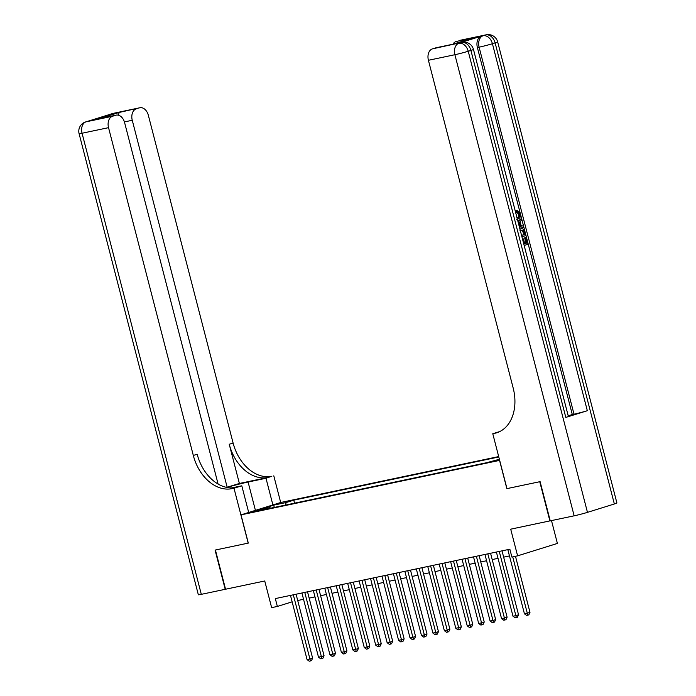 <?xml version="1.0" encoding="UTF-8"?>
<svg xmlns="http://www.w3.org/2000/svg" width="696" height="696" viewBox="0 0 696 696"><rect width="100%" height="100%" fill="white"/><g stroke="black" fill="none" stroke-linecap="round" stroke-linejoin="round"><path stroke-width="1.04" d="M252.848 512.099L261.313 509.733L252.848 512.099M498.693 456.576L280.81 502.468L241.007 514.866L499.676 460.378M551.493 520.591L557.4 543.437L517.606 555.843L511.882 557.044L509.855 549.205L275.329 598.595L277.356 606.442L292.137 601.84M218.083 484.024L124.619 122.653A9.727 6.742 78.1 0 0 116.162 115.136L98.571 118.868L119.12 112.465L139.452 107.863L112.969 113.439L86.078 121.817L112.561 116.241A9.727 6.742 78.1 0 0 108.541 127.664L82.058 133.24L201.309 594.341L225.217 589.303L215.073 550.101L248.307 543.089L215.421 550.023L225.556 589.234L264.741 580.986L271.64 607.643L277.356 606.442M550.231 520.817L510.707 529.178L517.606 555.843M506.975 488.609L539.757 481.719L549.892 520.921M499.441 459.482L490.41 461.953L499.563 459.934M270.622 508.21L269.891 507.602L262.366 509.942L486.6 462.718L499.389 459.264M269.891 507.602L257.311 510.246L273.659 505.157L286.239 502.503L293.773 500.163L498.797 456.976M506.862 488.644L499.563 460.413M248.307 543.097L241.007 514.866M297.714 600.526L303.543 599.299M309.155 598.116L314.983 596.89M320.595 595.706L326.424 594.48M332.035 593.297L337.865 592.07M343.476 590.887L349.305 589.66M354.916 588.477L360.745 587.25M366.357 586.067L372.186 584.84M377.798 583.657L383.626 582.43M389.238 581.247L395.067 580.02M400.678 578.837L406.507 577.61M412.119 576.427L417.948 575.201M423.56 574.017L429.389 572.791M435 571.607L440.829 570.381M446.44 569.197L452.261 567.971M457.881 566.788L463.701 565.561M469.322 564.378L475.142 563.151M480.762 561.968L486.582 560.741M492.202 559.558L498.023 558.331M503.643 557.148L509.463 555.921M294.547 503.165L293.773 500.163M286.239 502.503L285.325 505.113M273.659 505.157L274.311 507.428M512.726 556.87L527.298 613.211L524.436 613.811L507.836 549.631M515.484 556.287L529.987 612.376L527.298 613.211L527.777 615.177L526.628 615.421L524.436 613.811M529.987 612.376L528.847 614.846L527.777 615.177M516.728 217.848C518.268 217.5 518.885 216.256 518.59 214.124L516.293 211.993L516.162 210.601L517.076 210.401L520.216 213.576C520.791 216.526 520.043 218.326 517.989 218.988L517.346 219.118M518.085 221.963L521.4 218.483L521.765 219.893L520.051 221.58L521.087 225.6L523.348 226.052L523.714 227.453L519.346 226.844M517.928 221.354L521.4 218.483M524.723 243.783L526.063 243.365L524.627 237.815L526.289 237.388L528.064 244.261L524.166 245.479M522.522 239.12L523.462 238.919L524.74 243.87L526.063 243.365M565.813 417.417L470.905 50.416A9.727 0.461 -14.5 0 0 473.463 49.425L568.371 416.425A9.727 0.461 165.5 0 1 565.813 417.417L587.328 410.718A9.727 0.461 165.5 0 1 574.009 414.172L572.295 414.538L477.378 47.528A9.727 6.742 -101.9 0 1 481.406 36.114L459.891 42.813A9.727 6.742 -101.9 0 1 460.317 42.7L462.031 42.343A9.727 6.742 78.1 0 0 461.605 42.456L459.891 42.813M572.295 414.538L568.214 415.808M519.903 228.993L520.556 228.871C522.618 228.218 524.079 229.332 524.949 232.212L525.819 235.579L521.913 236.797M540.096 481.641L506.975 488.618L492.777 433.721L494.725 433.312A40.542 29.162 -107.3 0 0 496.648 432.816A40.542 29.162 -107.3 0 0 513.187 388.081L428.414 60.291A9.727 6.742 -101.9 0 1 432.433 48.868L461.605 42.456A9.727 7.004 -107.3 0 1 470.905 50.416L468.217 51.252L587.467 512.36A9.727 0.461 165.5 0 1 574.148 515.814L550.24 520.852L540.096 481.641M499.841 431.529L492.777 433.721M452.765 44.266L473.306 37.862L452.765 44.266L432.433 48.868M435.609 47.876A9.727 6.742 -101.9 0 1 436.035 47.772L452.844 44.231M614.351 503.982L495.108 42.874A9.727 0.461 -14.5 0 0 497.657 41.882L616.908 502.99A9.727 0.461 165.5 0 1 614.351 503.982L587.467 512.36M452.965 44.187A9.727 6.742 -101.9 0 1 456.15 41.482L473.306 37.862M481.406 36.114L456.15 41.482M459.325 40.49A9.727 6.742 -101.9 0 1 459.752 40.377L486.234 34.8A9.727 6.742 78.1 0 0 485.808 34.913A9.727 7.004 -107.3 0 1 495.108 42.874L492.42 43.718L587.328 410.718M526.976 243.174L525.541 237.623L524.627 237.815M525.541 237.623L526.289 237.388M523.818 244.157L522.539 239.189M522.722 239.154L523.462 238.919M519.938 229.123L520.556 228.871L519.903 229.01M521.574 235.465L524.732 234.482L523.201 230.463L520.277 230.454M521.548 235.379L523.81 234.674L523.314 232.734L522.278 230.654L519.973 230.402M524.732 234.482L523.81 234.674M524.227 232.542L523.314 232.734M523.201 230.463L522.278 230.654M523.714 227.453L519.233 226.417M518.912 225.165L520.243 225.426L519.407 222.215L518.407 223.207M519.225 225.226L518.642 222.972M516.997 217.778L517.641 217.657C519.181 217.3 519.799 216.064 519.503 213.933L518.59 214.124M519.503 213.933L517.206 211.801L516.293 211.993M517.641 217.657L517.093 217.778M517.206 211.801L517.076 210.401M272.893 504.931L265.994 478.256L248.098 482.032A18.244 0.861 -14.5 0 0 226.792 487.418M265.994 478.256L271.849 476.238A40.542 29.162 72.7 0 1 233.108 443.048L148.335 115.258A9.727 6.742 78.1 0 0 139.879 107.749A9.727 6.742 78.1 0 0 139.452 107.863M239.38 483.468L267.977 477.447A40.542 29.162 72.7 0 1 229.236 444.257L239.38 483.468L226.635 487.383M248.194 543.124L233.995 488.227L232.055 488.635A40.542 29.162 72.7 0 1 193.314 455.454L108.541 127.664M233.995 488.227L241.799 485.799L231.881 487.887M136.277 108.846A9.727 6.742 78.1 0 0 132.257 120.269L124.41 121.922M227.174 487.27L132.257 120.269M201.309 594.341A9.727 0.461 165.5 0 1 198.343 594.767L79.092 133.667A9.727 0.461 -14.5 0 0 82.058 133.24A9.727 6.742 -101.9 0 1 86.078 121.817A9.727 7.004 72.7 0 0 85.617 121.939A9.727 9.727 0 0 0 79.092 133.667M248.698 512.473L241.799 485.799M280.697 502.503L273.798 475.829M116.162 115.136A9.727 6.742 78.1 0 0 115.736 115.249L98.571 118.868M112.561 116.241L115.736 115.249M232.055 488.635L235.927 487.435A40.542 29.162 72.7 0 1 197.185 454.244L193.314 455.454M119.12 112.465L118.459 115.214M499.258 551.432L515.858 615.621L512.995 616.221L496.396 552.041M502.016 550.858L518.546 614.785L515.858 615.621L516.336 617.587L515.188 617.831L512.995 616.221M518.546 614.785L517.406 617.256L516.336 617.587M487.818 553.842L504.417 618.031L501.555 618.631L484.955 554.451M490.576 553.268L507.106 617.187L504.417 618.031L504.896 619.997L503.747 620.24L501.555 618.631M507.106 617.187L505.966 619.658L504.896 619.997M476.377 556.252L492.977 620.44L490.115 621.041L473.515 556.852M479.135 555.678L495.665 619.597L492.977 620.44L493.455 622.407L492.307 622.65L490.115 621.041M495.665 619.597L494.525 622.067L493.455 622.407M464.937 558.662L481.536 622.85L478.674 623.451L462.074 559.262M467.695 558.079L484.225 622.007L481.536 622.85L482.015 624.817L480.866 625.06L478.674 623.451M484.225 622.007L483.085 624.477L482.015 624.817M453.496 561.072L470.096 625.26L467.233 625.861L450.634 561.672M456.254 560.489L472.784 624.416L470.096 625.26L470.574 627.226L469.426 627.47L467.233 625.861M472.784 624.416L471.644 626.887L470.574 627.226M442.056 563.482L458.655 627.67L455.793 628.27L439.193 564.082M444.814 562.899L461.344 626.826L458.655 627.67L459.134 629.636L457.985 629.88L455.793 628.27M461.344 626.826L460.204 629.297L459.134 629.636M430.615 565.892L447.215 630.08L444.353 630.68L427.753 566.492M433.373 565.309L449.903 629.236L447.215 630.08L447.693 632.046L446.545 632.281L444.353 630.68M449.903 629.236L448.763 631.707L447.693 632.046M419.175 568.301L435.774 632.49L432.912 633.09L416.312 568.902M421.933 567.718L438.463 631.646L435.774 632.49L436.253 634.456L435.104 634.691L432.912 633.09M438.463 631.646L437.323 634.117L436.253 634.456M407.734 570.711L424.334 634.891L421.471 635.5L404.872 571.312M410.492 570.128L427.022 634.056L424.334 634.891L424.812 636.866L423.664 637.101L421.471 635.5M427.022 634.056L425.882 636.527L424.812 636.866M396.294 573.121L412.893 637.301L410.031 637.91L393.431 573.721M399.052 572.538L415.582 636.466L412.893 637.301L413.372 639.276L412.223 639.511L410.031 637.91M415.582 636.466L414.442 638.937L413.372 639.276M384.853 575.531L401.453 639.711L398.59 640.32L381.991 576.131M387.611 574.948L404.141 638.876L401.453 639.711L401.931 641.686L400.783 641.921L398.59 640.32M404.141 638.876L403.001 641.347L401.931 641.686M373.413 577.941L390.012 642.121L387.15 642.73L370.55 578.541M376.171 577.358L392.701 641.286L390.012 642.121L390.491 644.096L389.342 644.331L387.15 642.73M392.701 641.286L391.561 643.757L390.491 644.096M361.972 580.351L378.572 644.531L375.709 645.14L359.11 580.951M364.73 579.768L381.26 643.696L378.572 644.531L379.05 646.506L377.902 646.741L375.709 645.14M381.26 643.696L380.12 646.166L379.05 646.506M350.532 582.761L367.131 646.941L364.269 647.55L347.669 583.361M353.29 582.178L369.82 646.106L367.131 646.941L367.61 648.916L366.461 649.15L364.269 647.55M369.82 646.106L368.68 648.576L367.61 648.916M339.091 585.171L355.691 649.351L352.829 649.951L336.229 585.771M341.849 584.588L358.379 648.515L355.691 649.351L356.169 651.317L355.021 651.56L352.829 649.951M358.379 648.515L357.248 650.986L356.169 651.317M327.651 587.581L344.25 651.76L341.388 652.361L324.788 588.181M330.409 586.998L346.939 650.925L344.25 651.76L344.729 653.727L343.58 653.97L341.388 652.361M346.939 650.925L345.808 653.396L344.729 653.727M316.21 589.99L332.81 654.17L329.947 654.771L313.357 590.591M318.968 589.408L335.498 653.335L332.81 654.17L333.288 656.137L332.14 656.38L329.947 654.771M335.498 653.335L334.367 655.806L333.288 656.137M304.77 592.4L321.369 656.58L318.507 657.181L301.916 593.001M307.528 591.817L324.058 655.745L321.369 656.58L321.848 658.547L320.699 658.79L318.507 657.181M324.058 655.745L322.927 658.216L321.848 658.547M293.329 594.81L309.929 658.99L307.066 659.591L290.476 595.411M296.087 594.227L312.617 658.155L309.929 658.99L310.407 660.956L309.259 661.2L307.066 659.591M312.617 658.155L311.486 660.626L310.407 660.956M498.745 460.16L498.614 459.656M498.51 432.138L494.725 433.312M574.148 515.814L454.897 54.714L428.414 60.291M574.009 414.172L479.1 47.171L477.378 47.528M454.897 54.714A9.727 0.461 -14.5 0 0 468.217 51.252A9.727 7.004 72.7 0 0 458.916 43.291A9.727 6.742 78.1 0 0 454.897 54.714M479.1 47.171A9.727 0.461 -14.5 0 0 492.42 43.718A9.727 7.004 72.7 0 0 483.12 35.748A9.727 6.742 78.1 0 0 479.1 47.171M267.977 477.447L271.849 476.238M229.236 444.257L233.108 443.048M109.133 114.805A9.727 6.742 -101.9 0 1 110.272 114.274A9.727 7.004 72.7 0 0 109.811 114.396A9.727 9.727 0 0 0 108.054 115.144M113.396 113.326A9.727 9.727 0 0 0 112.508 113.561A9.727 7.004 -107.3 0 1 112.969 113.439A9.727 6.742 -101.9 0 1 113.396 113.326L139.879 107.749M89.192 120.869A9.727 9.727 0 0 0 88.305 121.104A9.727 7.004 -107.3 0 1 88.766 120.982A9.727 6.742 -101.9 0 1 89.192 120.869L90.689 120.556M255.423 510.377L248.098 482.032M473.463 49.425A9.727 9.727 0 0 0 462.031 42.343M497.657 41.882A9.727 9.727 0 0 0 486.234 34.8M516.719 219.266L517.633 219.075M109.811 114.396L112.508 113.561M85.617 121.939L88.305 121.104"/></g></svg>
